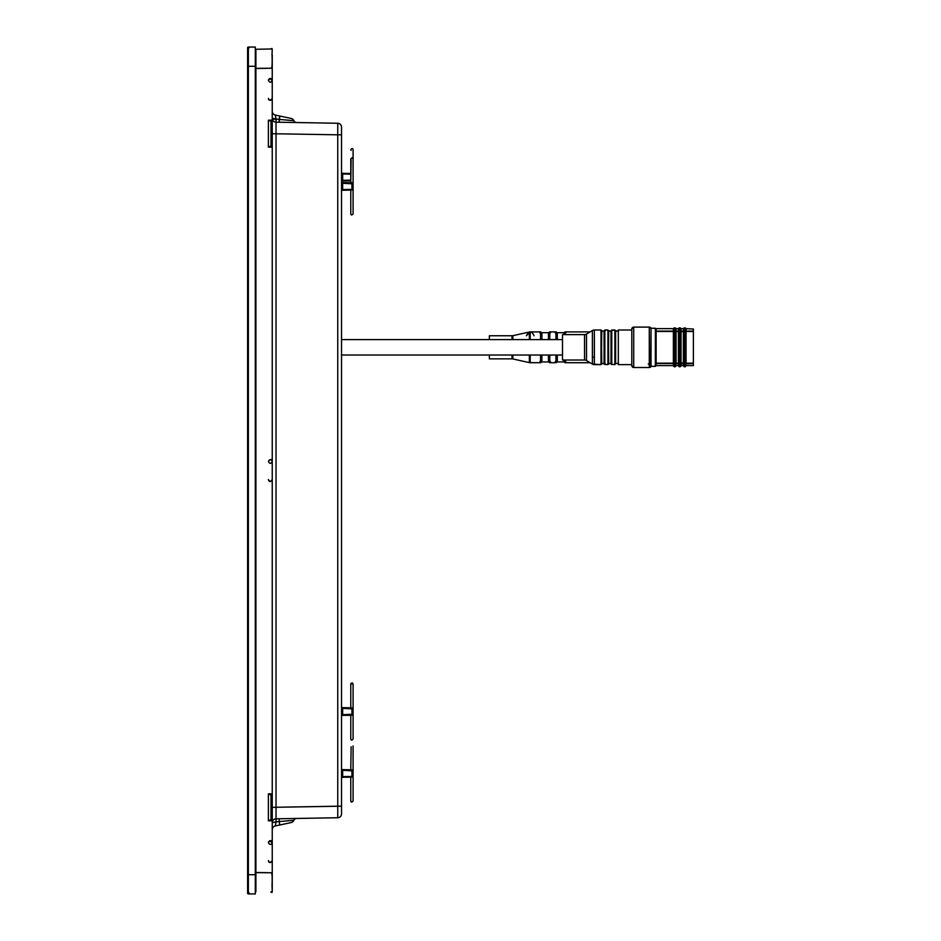 <?xml version="1.0" encoding="UTF-8"?>
<svg xmlns="http://www.w3.org/2000/svg" width="941" height="941" viewBox="0 0 941 941"><rect width="100%" height="100%" fill="white"/><g stroke="black" fill="none" stroke-linecap="round" stroke-linejoin="round"><path stroke-width="1.41" d="M272.243 886.246L272.243 147.137L268.397 147.137L272.243 147.137L272.243 793.863L268.397 793.863L268.397 820.811L268.397 793.863L268.397 820.811L272.243 820.811L272.243 892.021L271.455 892.009C272.149 893.562 272.337 891.597 272.008 886.104C272.372 877.73 272.161 873.283 271.373 872.778L255.893 872.495L255.893 68.364L271.055 68.234L255.893 68.505L255.893 49.261L270.761 49.003M272.243 54.754L272.243 120.189L268.397 120.189L268.397 147.137M268.397 120.189L272.243 120.189L272.243 147.137L272.243 68.222L255.893 68.505L255.893 891.739L255.893 872.636L271.032 872.766L255.893 872.495M270.737 891.997L272.243 892.021L272.243 872.778L255.893 872.636M268.397 793.863L272.243 793.863L272.243 820.811L268.397 820.811M271.032 48.991L255.893 49.261L271.032 48.991L255.893 49.261L255.893 68.364L271.455 68.222C272.149 67.423 272.337 62.8 272.008 54.343C272.372 49.308 272.161 47.52 271.373 48.991L272.243 48.979L271.373 48.991C272.161 47.52 272.372 49.308 272.008 54.343C272.337 62.8 272.149 67.423 271.455 68.222L272.243 68.222M255.893 187.247L255.305 183.283L255.893 187.247M255.458 258.704L255.387 235.744L255.458 258.704M255.305 177.931L255.893 177.896L255.305 177.931M255.458 176.014L255.458 177.931L255.458 176.014M272.243 872.778L271.373 872.778C272.161 873.283 272.372 877.73 272.008 886.104C272.337 891.597 272.149 893.562 271.455 892.009L271.443 892.009M262.751 68.305L259.928 68.328L262.751 68.305M341.536 127.894L341.536 813.894A3.846 3.846 0 0 1 337.76 817.741L276.031 818.823L276.031 122.177L277.089 122.201L276.031 122.177L276.031 119.119L293.874 120.683A3.082 3.082 0 0 0 296.638 122.542L296.65 122.542A3.082 3.082 -89 0 1 296.615 122.542A3.082 3.082 -89 0 0 296.638 122.542L296.65 122.542A3.082 3.082 0 0 1 293.874 120.683A3.846 3.846 0 0 0 291.145 118.437A3.846 3.846 0 0 1 293.874 120.683L279.136 119.436L279.195 122.236L279.795 116.025L291.145 118.437L279.795 116.025L279.136 119.436L272.243 118.331L272.349 119.189L276.019 119.272L272.349 119.213L272.243 118.295M341.536 127.117L341.536 129.952L341.536 127.117A3.846 3.846 180 0 0 337.76 123.259L337.772 123.965L337.76 123.259A3.846 3.846 180 0 1 341.536 127.106L341.536 813.883A3.846 3.846 0 0 1 337.76 817.741L276.031 818.823L276.031 807.272L272.243 807.272L276.031 807.272L276.031 119.119L272.243 118.213M341.677 181.601L341.536 180.437L341.536 182.154L341.536 180.437L341.536 182.142L341.536 180.437L342.677 180.307L342.677 180.99L350.781 180.848L342.677 180.99L342.677 180.307L350.781 180.166L342.677 180.307L342.677 174.026L350.781 174.167L341.536 173.897L341.536 172.179L341.536 173.179M341.536 179.943L342.677 180.307L342.677 174.026L341.536 174.391M341.536 173.897L341.536 172.179A1.153 1.153 0 0 0 342.677 173.332L345.594 173.391L342.677 173.332L342.677 174.026L342.677 173.332L350.781 173.473L342.677 173.332A1.153 1.153 0 0 1 341.536 172.191L341.536 173.356M341.654 181.931L341.654 181.919A1.153 1.153 0 0 1 341.63 181.872A1.153 1.153 0 0 0 341.654 181.919L341.536 183.13L342.677 183.26L342.677 190.235L351.958 190.07L342.677 190.235A1.153 1.153 0 0 0 341.536 191.376L341.536 191.388A1.153 1.153 180 0 1 341.536 191.364L341.536 191.388A1.153 1.153 0 0 1 342.677 190.235L342.677 189.553L351.958 189.376L341.536 189.67L341.536 191.305A1.153 1.153 180 0 1 341.548 191.305L341.536 191.388A1.153 1.153 180 0 1 341.536 191.364L341.63 190.941M341.536 189.764L341.654 190.882M341.536 181.425L341.536 183.13L341.536 181.425A1.153 1.153 180 0 0 342.677 182.578L351.958 182.73L342.677 182.578A1.153 1.153 180 0 1 341.536 181.425L341.536 183.13L341.536 181.425L341.536 183.13L342.677 183.26L342.677 189.553L341.536 190.211M341.536 778.442L341.536 778.442A1.153 1.153 0 0 1 342.677 777.29L351.958 777.125L342.677 777.29L342.677 776.607L342.677 777.29A1.153 1.153 0 0 0 341.536 778.43L341.536 778.442A1.153 1.153 180 0 1 341.536 778.419L341.536 778.442A1.153 1.153 180 0 1 341.536 778.419L341.536 778.36A1.153 1.153 180 0 1 341.548 778.36L341.536 776.725L342.677 776.607L342.677 770.314L342.677 776.607L351.958 776.443L341.536 776.725L341.536 778.36M341.654 768.962L341.63 768.926A1.153 1.153 0 0 0 341.654 768.973A1.153 1.153 0 0 1 341.63 768.926A1.153 1.153 0 0 0 341.654 768.962A1.153 1.153 0 0 1 341.63 768.926A1.153 1.153 0 0 0 341.654 768.962A1.153 1.153 0 0 1 341.63 768.926L341.536 770.185L342.677 770.314L342.677 769.632L342.677 770.314L353.087 770.95L353.087 775.972L351.958 776.443L351.958 770.479L341.536 770.185L341.536 768.479A1.153 1.153 180 0 0 342.677 769.632L351.958 769.797L342.677 769.632A1.153 1.153 180 0 1 341.536 768.479L341.536 770.103M341.536 714.854L341.536 716.489A1.153 1.153 0 0 1 341.536 716.477L341.536 716.477A1.153 1.153 0 0 1 341.536 716.454L341.536 716.477A1.153 1.153 0 0 1 342.7 715.336L342.677 714.642L342.7 715.336L351.934 715.336L342.7 715.336A1.153 1.153 0 0 0 341.536 716.489A1.153 1.153 0 0 1 341.536 716.477A1.153 1.153 0 0 0 341.536 716.489L341.654 715.983M350.781 715.336L350.781 739.014C351.146 740.414 351.922 740.414 353.087 739.014L353.087 683.942L350.781 683.942L350.781 707.797L342.677 707.656L342.677 708.338L353.087 708.973L353.087 714.172L341.536 714.772L341.63 716.042M341.536 708.161L341.654 706.985A1.153 1.153 0 0 1 341.63 706.95A1.153 1.153 0 0 0 341.654 706.997L341.536 708.208L342.677 708.338L342.677 714.642L341.536 715.313M255.693 115.849A0.765 0.765 0 0 1 255.893 115.331A0.765 0.765 0 0 0 255.693 115.849L255.693 115.849A0.765 0.765 0 0 1 255.893 115.331A0.765 0.765 0 0 0 255.693 115.849L255.693 138.009A0.765 0.765 0 0 0 255.893 138.515A0.765 0.765 0 0 1 255.693 138.009A0.765 0.765 0 0 0 255.893 138.515A0.765 0.765 0 0 1 255.693 138.009L255.693 115.849A0.765 0.765 0 0 0 255.893 116.355M255.752 117.684L255.693 118.931M255.693 123.165L255.693 124.706M255.693 133.163L255.693 131.634L255.693 133.163M255.693 802.991L255.693 825.151A0.765 0.765 0 0 0 255.893 825.669A0.765 0.765 0 0 1 255.693 825.151A0.765 0.765 0 0 0 255.893 825.669A0.765 0.765 0 0 1 255.693 825.151L255.693 802.991A0.765 0.765 0 0 1 255.893 802.485A0.765 0.765 0 0 0 255.693 802.991A0.765 0.765 0 0 1 255.893 802.485A0.765 0.765 0 0 0 255.893 803.496M255.693 823.61L255.693 822.069L255.693 823.61M255.693 817.835L255.693 816.294L255.693 817.835M255.693 807.837L255.693 809.366M272.255 822.563L276.031 821.881L276.031 818.823A3.846 3.846 180 0 0 272.243 822.669L276.031 821.881L276.031 818.823A3.846 3.846 180 0 0 272.243 822.669L272.243 822.787M337.784 815.812L337.784 814.518L337.784 815.812M278.136 122.224L279.195 122.236L278.136 122.224M337.76 123.259L276.031 122.177A3.846 3.846 0 0 1 272.243 118.331A3.846 3.846 0 0 0 276.031 122.177L337.76 123.259L337.76 134.81L272.243 133.728L337.76 134.81L337.76 817.741L337.76 806.19L276.031 807.272L341.536 806.19L337.76 806.19L337.76 123.259M341.536 134.81L337.76 134.81L341.536 134.81M279.195 818.764L278.136 818.776L279.195 818.764L279.136 821.564L276.031 821.881L275.301 825.939A3.846 3.846 0 0 0 272.243 829.703A3.846 3.846 0 0 1 275.301 825.939L276.031 821.881L279.136 821.564L279.195 818.764M277.089 818.799L275.195 818.929L277.089 818.799M284.923 119.907L284.3 119.86L284.923 119.907M272.619 119.989L273.078 120.719L272.619 119.989M273.678 121.33L274.396 121.789L273.678 121.33M274.513 121.848L275.148 122.059L274.513 121.848M275.195 122.071L276.031 122.177L275.195 122.071M275.125 818.941L274.525 819.152L275.125 818.941M274.396 819.211L273.678 819.67L274.396 819.211M272.349 821.811L272.243 822.916M296.65 818.458L296.65 818.458A3.082 3.082 -91 0 0 293.874 820.317L279.136 821.564L279.795 824.975L275.301 825.939L279.795 824.975L279.136 821.564L293.874 820.317A3.082 3.082 -91 0 1 296.65 818.458L296.65 818.458A3.082 3.082 0 0 0 296.427 818.47L284.264 818.67M291.145 822.563L279.795 824.975L291.145 822.563A3.846 3.846 78 0 0 293.874 820.317A3.846 3.846 78 0 1 291.145 822.563M275.301 115.061L276.031 119.119L275.301 115.061L279.795 116.025L275.301 115.061A3.846 3.846 180 0 1 272.243 111.297A3.846 3.846 180 0 0 275.301 115.061M272.243 116.919L272.243 115.614M353.087 183.895L353.087 188.918L351.958 189.376L351.958 183.424L353.087 183.895L353.087 188.918L351.958 189.376L351.958 183.424L342.677 183.26L342.677 182.578L342.677 183.26L353.087 183.895M347.923 769.726L346.994 769.703L347.923 769.726M349.005 777.184L346.206 777.231L349.005 777.184M347.923 777.195L347.006 777.219L347.923 777.195M349.005 769.738L345.923 769.691L349.005 769.738M353.087 770.95L353.087 775.972L351.958 776.443L351.958 770.479L353.087 770.95M341.536 191.305L341.536 191.329A1.153 1.153 180 0 1 341.548 191.305L341.536 189.729M345.594 182.625L342.677 182.578L345.594 182.625M345.606 190.188L342.677 190.235L345.606 190.188M347.923 180.907L347.006 180.919L347.923 180.907M349.005 173.45L345.923 173.391L349.005 173.45M342.677 180.99A1.153 1.153 180 0 0 341.595 181.789A1.153 1.153 180 0 1 342.677 180.99M347.923 173.426L346.994 173.415L347.923 173.426M349.005 180.884L346.206 180.931L349.005 180.884M349.005 707.761L345.923 707.714L349.005 707.761M351.958 707.808L342.677 707.656L342.677 714.642L351.958 714.642L351.958 708.502L353.087 708.973L353.087 714.172L351.958 714.642L351.958 708.502L341.536 708.208L341.536 706.503A1.153 1.153 180 0 0 342.677 707.656L351.958 707.808M348.993 715.336L345.923 715.336L348.993 715.336M341.536 706.573L341.536 706.503A1.153 1.153 180 0 0 342.677 707.656L350.781 707.797M270.22 147.172L271.008 146.408L268.397 146.443L271.008 146.408L271.561 120.189L271.749 146.408L271.749 120.93L268.397 120.883L271.008 120.93L270.22 120.154M271.008 146.408L271.749 146.408L271.561 147.137L271.749 146.408L271.008 146.408L271.008 120.93M270.22 820.846L271.008 820.07L268.397 820.117L271.008 820.07L271.561 793.863L271.749 820.07L271.749 794.592L268.397 794.557L271.008 794.592L270.22 793.828M271.008 820.07L271.749 820.07L271.561 820.811L271.749 820.07L271.008 820.07L271.008 794.592M247.612 66.293L247.612 47.815A0.765 0.765 0 0 1 248.377 47.05L248.377 66.293L248.377 47.05A0.765 0.765 0 0 0 247.612 47.815L247.612 66.293L248.377 66.293L248.377 874.707L248.377 66.293L247.612 66.293L247.612 874.707L248.377 874.707L248.377 893.95L248.377 874.707L247.612 874.707L247.612 66.293M247.612 856.228L247.612 893.185A0.765 0.765 0 0 0 247.636 893.385A0.765 0.765 0 0 1 247.612 893.185A0.765 0.765 0 0 0 248.377 893.95A0.765 0.765 0 0 1 247.612 893.185L249.153 893.185M255.305 47.05L248.377 47.05L255.305 47.05L255.305 893.95L248.377 893.95L255.305 893.95L255.305 874.707L248.377 874.707L255.305 874.707L255.305 66.293L248.377 66.293L255.305 66.293L255.305 47.05M255.893 791.828L255.305 791.804L255.893 791.828M255.305 757.152L255.893 757.176L255.305 757.152M255.305 149.196L255.893 149.172L255.305 149.196M341.536 355.016L562.506 355.016L341.536 355.016M341.536 339.619L562.506 339.619L341.536 339.619M562.506 334.608L562.506 360.015L584.537 360.015L584.537 334.608L562.506 334.608L562.506 360.015L584.537 360.015L584.537 334.608L562.506 334.608M586.514 334.067L592.383 330.538L592.383 364.085L601.005 364.637L601.005 329.997L601.005 364.637L594.371 364.637A3.846 3.846 180 0 1 592.383 364.085L594.371 364.637A3.846 3.846 180 0 1 592.383 364.085L586.514 360.568L586.514 334.067L592.383 330.538L592.383 364.085L586.514 360.568L586.514 334.067A3.846 3.846 0 0 1 584.537 334.608A3.846 3.846 0 0 0 586.514 334.067M594.371 329.997L601.005 329.997L594.371 329.997L594.371 364.637L594.371 329.997A3.846 3.846 0 0 0 592.383 330.538A3.846 3.846 0 0 1 594.371 329.997L594.383 329.997M600.723 330.644L601.381 330.373L600.617 330.373L601.381 330.373L601.005 364.637L601.381 347.605M601.769 331.15L604.075 331.15L604.075 363.485L604.075 331.15L601.381 330.762L601.769 363.485L604.075 363.485L601.381 363.873L601.769 331.15M605.122 363.979L604.463 364.249L604.463 330.373L604.463 364.249L607.933 364.637L607.933 329.997L607.933 364.637L604.463 364.249L604.463 330.373L607.933 329.997L604.851 329.997L604.851 364.637L604.463 330.373L605.122 330.644M604.463 363.873L604.463 330.762M607.651 330.644L608.309 330.373L607.545 330.373L608.309 330.373L607.933 364.637L608.309 347.605M608.698 331.15L611.003 331.15L611.003 363.485L611.003 331.15L608.309 330.762L608.698 363.485L611.003 363.485L608.309 363.873L608.698 331.15M612.05 363.979L611.391 364.249L611.391 330.373L611.391 364.249L614.861 364.637L614.861 329.997L614.861 364.637L611.391 364.249L611.391 330.373L614.861 329.997L611.779 329.997L611.779 364.637L611.391 330.373L612.05 330.644M611.391 363.873L611.391 330.762M614.591 330.644L615.238 330.373L614.473 330.373L615.238 330.373L614.861 364.637L615.238 347.605M615.626 363.485L618.319 363.485L615.626 363.485L615.626 331.15L618.319 331.15L615.238 330.762L615.626 363.485M618.319 329.997L618.319 364.637L631.799 364.637L631.799 365.602L631.799 364.637L618.319 364.637L618.319 329.997L631.799 329.997L631.799 329.032L631.799 365.602L633.634 367.519L649.431 367.519L651.043 366.367L655.359 366.367L655.359 328.256L655.359 366.367L651.043 366.367A1.929 1.929 0 0 1 649.278 367.519L649.278 327.103L649.278 367.519L633.716 367.519A1.929 1.929 180 0 1 631.799 365.602L633.728 367.519A1.929 1.929 180 0 1 631.799 365.602L631.799 329.032A1.929 1.929 0 0 1 633.716 327.103L649.278 327.103L633.716 327.103L633.716 367.519L633.716 327.103A1.929 1.929 0 0 0 631.799 329.032L631.799 329.997L618.319 329.997M650.56 367.037L651.043 328.256A1.929 1.929 180 0 0 649.278 327.103A1.929 1.929 180 0 1 651.043 328.256L655.359 328.256L651.043 328.256L651.043 366.367A1.929 1.929 0 0 1 649.278 367.519M655.736 345.618L656.124 329.032L656.124 331.103L673.368 331.103L673.368 329.032L673.368 331.444L656.124 331.444L673.368 331.103L673.368 363.532L656.124 363.532L656.124 331.444L673.368 331.444L673.368 363.191L656.124 363.191L655.736 330.762L655.736 360.356M655.736 331.444L655.736 334.278M673.756 365.99L673.368 363.532L656.124 363.532L673.368 363.191L673.368 365.602L656.124 365.602L655.736 363.191M674.144 366.755L674.144 364.72L675.603 364.555L675.685 362.838L675.603 364.555L673.838 364.555L674.144 366.755L675.297 366.755L675.603 364.555L673.838 364.555L675.297 364.72L675.297 366.755M674.144 327.88L674.144 329.903L674.144 327.88L675.297 327.88L675.297 329.903L675.297 327.88M678.755 330.762L678.379 329.032L678.379 331.103L676.061 331.103L676.061 329.032L675.685 331.444L678.379 331.103L678.379 363.191L676.061 363.191L676.061 331.444L678.755 331.738L678.755 330.973L678.379 365.602L676.061 365.602L675.685 363.191L676.061 331.444L678.379 331.444L678.755 329.985M678.755 365.99L678.755 363.873L676.061 363.532L678.755 363.649L678.755 362.897L675.685 363.873L675.685 365.99M679.143 366.755L680.296 366.755L680.296 365.002L679.143 365.002L679.143 366.755L679.143 363.814L679.143 365.002L680.296 365.002L680.296 363.802L681.072 365.602L681.072 331.444L683.378 331.444L683.378 363.191L680.684 362.897L680.684 363.649L681.072 331.444L683.766 331.738L683.766 330.973L683.378 365.602L681.072 365.602L681.072 363.191L683.766 363.649L683.766 362.897L680.684 364.202M679.531 328.256L679.143 329.632L680.296 329.632L680.296 327.88L680.296 329.632L679.143 329.632L679.143 327.88L680.296 327.88M680.684 330.973L680.296 329.632L680.684 331.738L680.684 330.762L683.378 331.444L684.154 329.632L684.154 330.832L683.766 329.985M680.684 330.762L681.072 329.032L681.072 331.103L683.378 331.103L683.378 329.032L683.766 330.762M685.307 327.88L685.307 330.82L685.307 329.632L684.154 329.632L684.154 327.88L684.154 329.632L685.307 329.632L685.307 327.88L684.53 328.256M685.695 364.649L684.154 365.002L684.154 366.755L684.154 363.814L684.154 365.002L685.307 365.002L685.307 366.755L685.307 363.802L685.307 365.002L686.071 363.532L686.071 331.444L693.388 331.444L693.388 365.602L686.071 365.602L685.695 363.191L686.071 331.444L693.388 331.444L693.388 363.532L685.695 363.873M685.695 328.644L693.388 329.032L693.388 331.103L686.071 331.103L686.071 329.032L685.695 331.738L686.071 331.103L693.388 331.444M586.514 360.568A3.846 3.846 180 0 0 584.537 360.015A3.846 3.846 180 0 1 586.514 360.568M693.388 363.191L686.071 363.191L693.388 363.532L686.071 363.532L685.695 365.99M675.685 329.903L673.756 329.903L675.685 329.903M683.766 365.99L683.378 363.532L680.684 363.873M678.755 328.644L675.685 328.644M683.766 328.644L680.684 328.644M680.296 366.755L680.684 364.649M654.971 365.99L655.736 365.99L655.736 328.644L655.736 330.762L655.736 328.644L655.736 330.432L655.736 328.644L655.077 328.915M655.736 363.873L656.124 365.602L655.736 363.873L655.736 365.99L655.077 365.708M673.756 328.644L655.736 328.644M489.367 335.761L512.033 335.761L512.033 339.619L512.033 335.761L489.367 335.761L489.367 339.619L489.367 335.761M489.367 355.016L489.367 358.862L512.033 358.862L512.033 355.016L512.033 358.862L489.367 358.862L489.367 355.016M512.869 335.678L529.371 332.008L529.371 339.619L529.371 332.008L512.869 335.678A3.846 3.846 0 0 1 512.033 335.761A3.846 3.846 0 0 0 512.869 335.678L512.869 339.619L512.869 335.678M512.869 358.956L512.869 355.016L512.869 358.956L529.371 362.626L540.557 362.708L540.557 355.016L540.557 362.708L530.206 362.708A3.846 3.846 180 0 1 529.371 362.626L529.371 355.016L529.371 362.626L512.869 358.956A3.846 3.846 180 0 0 512.033 358.862A3.846 3.846 180 0 1 512.869 358.956M530.206 339.619L530.206 331.914L540.557 331.914L540.557 339.619L540.557 331.914L530.206 331.914L530.206 339.619L529.371 339.525M530.206 362.708L530.206 355.016L530.206 362.708A3.846 3.846 180 0 1 529.371 362.626M541.898 361.944L548.462 361.944A0.765 0.765 180 0 1 549.132 362.332L549.132 355.016L549.132 362.332A0.765 0.765 180 0 0 549.803 362.708L555.955 362.708L555.955 355.016L555.955 362.708L549.803 362.708A0.765 0.765 180 0 1 549.132 362.332A0.765 0.765 180 0 0 548.462 361.944L548.462 355.016L548.462 361.944L541.898 361.944L541.898 355.016L541.898 361.944A0.765 0.765 0 0 0 541.228 362.332L541.228 355.016L541.228 362.332A0.765 0.765 0 0 1 540.557 362.708A0.765 0.765 0 0 0 541.228 362.332A0.765 0.765 0 0 1 541.898 361.944M548.462 332.691L548.462 339.619L548.462 332.691A0.765 0.765 0 0 0 549.132 332.302L549.132 339.619L549.132 332.302A0.765 0.765 0 0 1 549.803 331.914L555.955 331.914L555.955 339.619L555.955 331.914L549.803 331.914L549.803 339.619L549.803 331.914A0.765 0.765 0 0 0 549.132 332.302A0.765 0.765 0 0 1 548.462 332.691L541.898 332.691L548.462 332.691M541.898 339.619L541.898 332.691A0.765 0.765 0 0 1 541.228 332.302A0.765 0.765 180 0 0 540.557 331.914A0.765 0.765 180 0 1 541.228 332.302L541.228 339.619L541.228 332.302A0.765 0.765 0 0 0 541.898 332.691L541.898 339.619M549.803 355.016L549.803 362.708L549.803 355.016M557.295 361.944L563.871 361.944A0.765 0.765 180 0 1 564.529 362.332L564.529 360.015L564.529 362.332A0.765 0.765 180 0 0 565.2 362.708L590.089 362.708L565.2 362.708A0.765 0.765 180 0 1 564.529 362.332A0.765 0.765 180 0 0 563.871 361.944L563.871 360.015L563.871 361.944L557.295 361.944L557.295 355.016L557.295 361.944A0.765 0.765 0 0 0 556.625 362.332L556.625 355.016L556.625 362.332A0.765 0.765 0 0 1 555.955 362.708A0.765 0.765 0 0 0 556.625 362.332A0.765 0.765 0 0 1 557.295 361.944M563.871 332.691L563.871 334.608L563.871 332.691A0.765 0.765 0 0 0 564.529 332.302L564.529 334.608L564.529 332.302A0.765 0.765 0 0 1 565.2 331.914L590.089 331.914L565.2 331.914L565.2 334.608L565.2 331.914A0.765 0.765 0 0 0 564.529 332.302A0.765 0.765 0 0 1 563.871 332.691L557.295 332.691L563.871 332.691M557.295 339.619L557.295 332.691A0.765 0.765 0 0 1 556.625 332.302A0.765 0.765 180 0 0 555.955 331.914A0.765 0.765 180 0 1 556.625 332.302L556.625 339.619L556.625 332.302A0.765 0.765 0 0 0 557.295 332.691L557.295 339.619M565.2 360.015L565.2 362.708L565.2 360.015M530.206 331.914A3.846 3.846 0 0 0 529.371 332.008A3.846 3.846 0 0 1 530.206 331.914L526.36 335.761C529.195 330.773 531.771 330.773 534.053 335.761M255.893 152.466L255.305 153.795M255.305 155.5L255.893 156.818M255.893 784.182L255.305 785.5M255.305 787.205L255.893 788.534M272.243 842.654L272.055 841.736M271.478 841.031L270.173 840.654L268.561 841.807M268.42 842.289L268.397 842.583C269.714 845.065 270.996 845.042 272.243 842.583L269.526 840.819L272.243 842.583C271.655 840.054 270.361 840.054 268.397 842.583M270.338 862.556L272.243 860.627C269.985 862.979 268.703 862.979 268.397 860.627L269.055 862.074M272.243 80.444L272.055 79.526M271.478 78.821L270.173 78.444L268.561 79.597M268.42 80.079L268.397 80.373C269.714 82.855 270.996 82.832 272.243 80.373L269.526 78.609L272.243 80.373C271.655 77.844 270.361 77.844 268.397 80.373M268.432 98.793L269.055 99.864M270.338 100.346L272.243 98.417C270.961 100.91 269.679 100.91 268.397 98.417C268.703 100.769 269.985 100.769 272.243 98.417C270.961 100.91 269.679 100.91 268.397 98.417M272.243 860.627L272.243 860.627C270.961 863.12 269.679 863.12 268.397 860.627M268.397 461.525C269.714 463.96 270.996 463.937 272.243 461.478C271.655 458.949 270.361 458.949 268.397 461.478C269.679 458.985 270.961 458.985 272.243 461.478M268.397 479.522C268.985 482.051 270.267 482.051 272.243 479.522L272.243 479.522C270.961 482.015 269.679 482.015 268.397 479.522M289.828 122.424L291.792 122.459M292.098 122.459L293.498 122.483M295.274 122.518L291.734 122.459M291.251 122.448L284.629 122.33M282.077 122.283L279.195 122.236M272.255 118.59L272.349 119.189M295.709 818.47L291.734 818.541M289.969 818.576L288.569 818.599M288.193 818.611L286.558 818.635M272.243 824.34L272.243 825.81M272.243 828.221L272.243 828.88M272.243 829.691L272.537 828.245M272.243 824.398L272.243 825.869M272.243 828.233L272.243 829.033M353.087 745.966L353.087 800.991L353.087 745.966M351.122 746.742L350.781 769.773M350.781 777.148L350.781 800.991L351.781 802.144M353.087 775.972L353.087 745.919M350.781 800.991C351.181 802.402 351.958 802.402 353.087 800.991M341.536 768.479L341.536 770.185M350.781 213.936L350.781 190.094L350.781 213.936C351.005 215.254 351.781 215.254 353.087 213.936L353.087 158.864C353.04 157.5 352.263 157.5 350.781 158.864L350.781 182.719L351.122 159.688M353.087 149.666L353.087 188.918L353.087 158.864L352.005 157.712M353.087 213.901L353.087 158.864M353.087 207.902L353.087 164.851M353.087 179.672L353.087 174.65M353.087 149.631C352.699 148.219 351.934 148.219 350.781 149.631L351.122 150.442M350.781 683.978L351.111 683.142M350.781 739.014C351.228 740.391 352.005 740.391 353.087 739.014L353.087 683.942L352.369 682.872M341.536 714.772L341.536 716.477M341.536 706.503L341.536 708.208M247.612 47.815L249.153 47.815M247.612 893.185L248.93 892.633M685.307 366.755L684.154 366.755M594.371 356.933L592.383 357.486M631.799 329.032L633.728 327.103L631.799 329.032L631.799 365.602M651.043 328.256L649.278 327.103L651.043 328.256M648.22 363.991L651.207 365.602M680.684 333.655L680.684 329.809L679.92 329.809M679.92 329.632L679.92 365.002M680.025 328.527L680.684 328.256L680.684 366.367L680.025 366.096M678.755 360.968L678.755 364.826L679.531 364.826M679.414 328.527L678.755 328.256L678.755 366.367L679.414 366.096M679.531 329.632L679.531 365.002M679.531 329.809L678.755 329.809L678.755 333.655M674.909 329.903L674.909 364.555M675.026 328.527L675.685 328.256L675.685 366.367L675.026 366.096M674.415 328.527L673.756 328.256L673.756 366.367L674.415 366.096M674.521 329.903L674.521 364.555M683.766 360.968L683.766 364.826L684.53 364.826M684.425 328.527L683.766 328.256L683.766 366.367L684.425 366.096M684.53 329.632L684.53 365.002M684.53 329.809L683.766 329.809L683.766 333.655M685.695 333.655L685.695 329.809L684.919 329.809M684.919 329.632L684.919 365.002M685.036 328.527L685.695 328.256L685.695 366.367L685.036 366.096M614.473 364.249L615.238 364.249M612.168 330.373L611.391 330.373L612.168 330.373M607.545 364.249L608.309 364.249M605.239 330.373L604.463 330.373L605.239 330.373M600.617 364.249L601.381 364.249M539.793 361.944L541.334 361.944L540.181 361.273L541.334 361.944L539.793 361.944M541.334 332.691L540.181 333.349L541.334 332.691L539.793 332.691M550.191 361.273L549.026 361.944L550.567 361.944L549.026 361.944L550.191 361.273M550.567 332.691L549.026 332.691M555.19 361.944L556.731 361.944L555.578 361.273L556.731 361.944L555.19 361.944M556.731 332.691L555.578 333.349L556.731 332.691L555.19 332.691M565.588 361.273L564.424 361.944L565.964 361.944L564.424 361.944L565.588 361.273M565.964 332.691L564.424 332.691"/></g></svg>
